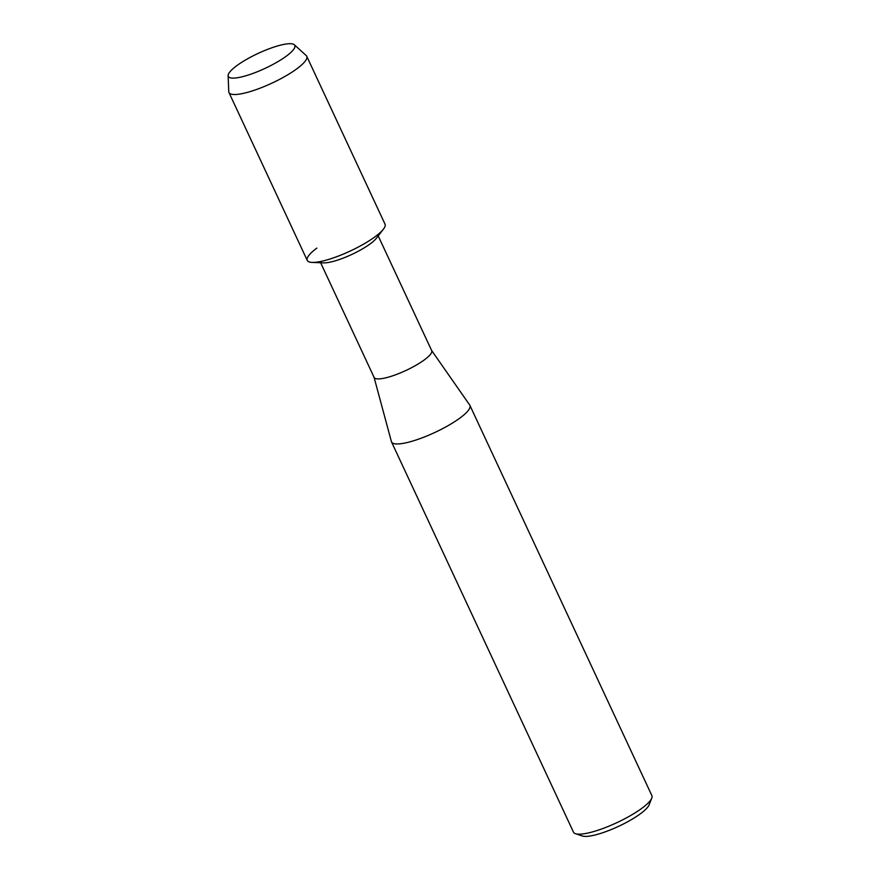 <?xml version="1.0" encoding="UTF-8"?>
<svg xmlns="http://www.w3.org/2000/svg" width="880" height="880" viewBox="0 0 880 880"><rect width="100%" height="100%" fill="white"/><g stroke="black" fill="none" stroke-linecap="round" stroke-linejoin="round"><path stroke-width="1.32" d="M237.512 65.142A36.685 8.25 -25 0 0 234.938 78.045A36.685 8.25 -25 0 0 285.604 56.672A36.685 8.25 -25 0 0 291.797 51.535A36.685 8.25 -25 0 0 280.555 45.144A36.685 8.25 -25 0 0 237.512 65.142A36.685 8.25 -25 0 0 228.129 75.647A36.685 8.25 -25 0 0 234.938 78.045A36.685 8.25 -25 0 0 285.604 56.672A36.685 8.25 -25 0 0 291.797 51.535A36.685 8.25 -25 0 0 294.338 44.77A36.685 8.25 -25 0 0 270.952 48.103A36.685 8.25 -25 0 0 237.512 65.142M316.844 248.116A42.9 9.647 -25 0 0 312.136 262.405L323.62 262.867A31.757 7.139 -25 0 0 369.6 244.31A31.757 7.139 -25 0 0 376.376 238.26L383.416 229.174A42.9 9.647 -25 0 1 374.264 237.336A42.9 9.647 -25 0 0 385.022 224.158L306.735 56.265A42.9 9.647 -25 0 0 306.174 55.517L294.338 44.77M312.136 262.405A42.9 9.647 -25 0 0 374.264 237.336A42.9 9.647 -25 0 1 333.41 257.884A42.9 9.647 -25 0 1 307.252 260.425L228.965 92.532A42.9 9.647 -25 0 0 255.112 89.98A42.9 9.647 -25 0 0 295.966 69.443A42.9 9.647 -25 0 0 306.735 56.265M320.639 262.746L374.121 377.432A31.757 7.139 -25 0 0 393.47 375.551A31.757 7.139 -25 0 0 423.709 360.338A31.757 7.139 -25 0 0 431.684 350.592L378.202 235.906M374.055 377.3L391.402 441.595A43.241 9.724 -25 0 0 391.534 441.947A43.241 9.724 -25 0 0 417.879 439.384A43.241 9.724 -25 0 0 459.063 418.682A43.241 9.724 -25 0 0 469.909 405.405A43.241 9.724 -25 0 0 469.722 405.064L431.618 350.46M391.534 441.947L573.485 832.161A43.241 9.724 -25 0 0 575.498 833.701A43.241 9.724 -25 0 0 641.025 808.896A43.241 9.724 -25 0 0 651.761 798.138A43.241 9.724 -25 0 0 651.871 795.608L469.909 405.405M575.498 833.701L582.373 836A37.84 8.514 -25 0 0 639.705 814.286A37.84 8.514 -25 0 0 649.099 804.881L651.761 798.138M228.129 75.647L228.756 91.619A42.9 9.647 -25 0 0 228.965 92.532"/></g></svg>
